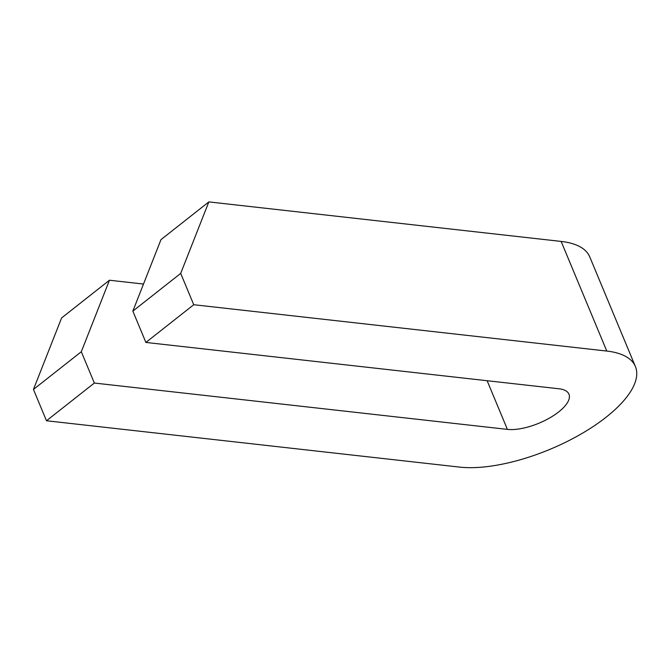 <?xml version="1.0" encoding="UTF-8"?>
<svg xmlns="http://www.w3.org/2000/svg" width="669" height="669" viewBox="0 0 669 669"><rect width="100%" height="100%" fill="white"/><g stroke="black" fill="none" stroke-linecap="round" stroke-linejoin="round"><path stroke-width="1" d="M109.448 280.227L81.309 351.727L33.45 389.442L61.598 317.942L109.448 280.227L143.501 284.049M459.528 467.096L46.487 420.759L94.346 383.044L507.386 429.381A38.76 15.27 157.4 0 0 549.625 417.974A38.76 15.27 157.4 0 0 568.943 394.183A38.76 15.27 157.4 0 0 558.924 388.773L145.884 342.436L193.742 304.721L606.783 351.058A110.745 43.627 -22.6 0 1 635.391 366.52A110.745 43.627 -22.6 0 1 580.215 434.507A110.745 43.627 -22.6 0 1 459.528 467.096M33.45 389.442L46.487 420.759M208.845 201.904L160.986 239.619L132.847 311.11L180.697 273.395L208.845 201.904L561.149 241.425A110.745 43.627 -22.6 0 1 589.757 256.888L635.391 366.52M180.697 273.395L193.742 304.721M132.847 311.11L145.884 342.436M81.309 351.727L94.346 383.044M561.149 241.425L606.783 351.058M487.132 380.72L507.386 429.381"/></g></svg>
